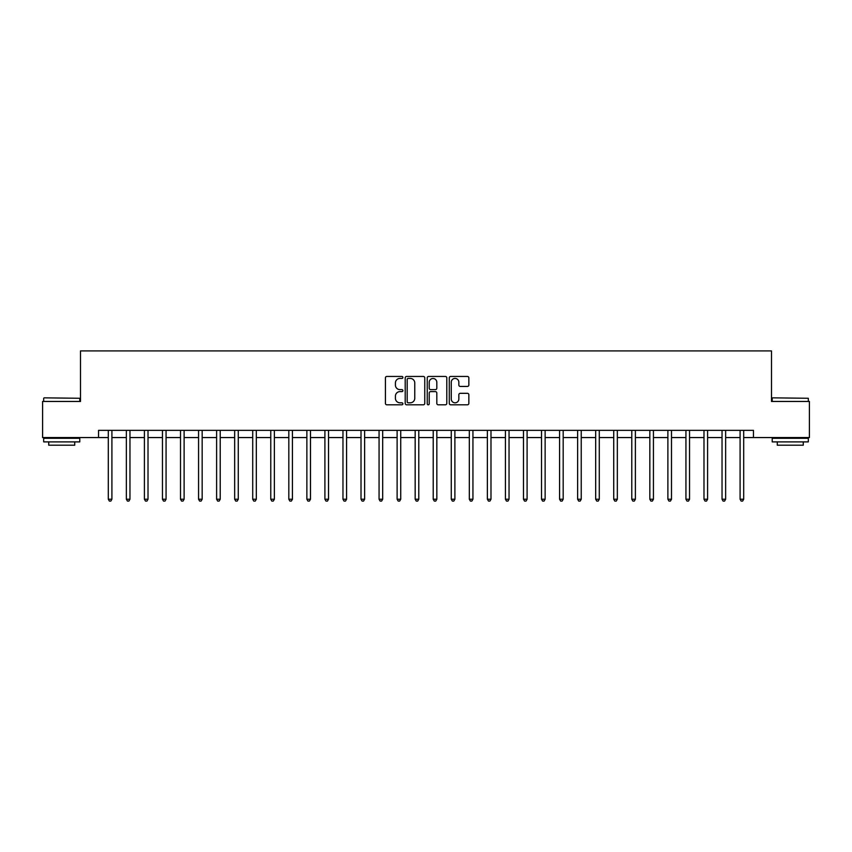 <?xml version="1.0" encoding="UTF-8"?>
<svg xmlns="http://www.w3.org/2000/svg" width="852" height="852" viewBox="0 0 852 852"><rect width="100%" height="100%" fill="white"/><g stroke="black" fill="none" stroke-linecap="round" stroke-linejoin="round"><path stroke-width="1.28" d="M402.9 377.436A0.99 0.99 0 0 0 401.899 376.446L386.84 376.446A1.416 1.416 0 0 0 385.423 377.862L385.423 403.379A1.416 1.416 0 0 0 386.84 404.796L401.899 404.796A0.99 0.99 0 0 0 402.9 403.805A0.99 0.99 0 0 0 401.899 402.815L399.95 402.815A4.537 4.537 0 0 1 395.424 398.278L395.424 396.148A4.537 4.537 0 0 1 399.95 391.611L401.899 391.611A0.99 0.99 0 0 0 402.9 390.621A0.99 0.99 0 0 0 401.899 389.63L399.95 389.63A4.537 4.537 0 0 1 395.424 385.093L395.424 382.963A4.537 4.537 0 0 1 399.95 378.426L401.899 378.426A0.99 0.99 0 0 0 402.9 377.436M467.428 386.435A1.416 1.416 0 0 0 468.845 385.019L468.845 377.862A1.416 1.416 0 0 0 467.428 376.446L450.697 376.446A1.416 1.416 0 0 0 449.281 377.862L449.281 403.379A1.416 1.416 0 0 0 450.697 404.796L467.428 404.796A1.416 1.416 0 0 0 468.845 403.379L468.845 394.732A1.416 1.416 0 0 0 467.428 393.315L460.272 393.315A1.416 1.416 0 0 0 458.845 394.732L458.845 399.024A3.791 3.791 0 0 1 455.053 402.815A3.791 3.791 0 0 1 451.262 399.024L451.262 382.218A3.791 3.791 0 0 1 455.053 378.426A3.791 3.791 0 0 1 458.845 382.218L458.845 385.019A1.416 1.416 0 0 0 460.272 386.435L467.428 386.435M98.555 437.555L42.6 437.555L42.6 401.452L80.503 401.452L80.503 350.907L771.497 350.907L771.497 401.452L809.4 401.452L809.4 437.555L753.445 437.555L753.445 430.335L98.555 430.335L98.555 437.555L108.3 437.555M424.765 377.862A1.416 1.416 0 0 0 423.337 376.446L406.617 376.446A1.416 1.416 0 0 0 405.201 377.862L405.201 403.379A1.416 1.416 0 0 0 406.617 404.796L423.337 404.796A1.416 1.416 0 0 0 424.765 403.379L424.765 377.862M428.662 376.446L445.383 376.446A1.416 1.416 0 0 1 446.799 377.862L446.799 403.379A1.416 1.416 0 0 1 445.383 404.796L438.226 404.796A1.416 1.416 0 0 1 436.81 403.379L436.81 393.028A1.416 1.416 0 0 0 435.393 391.611L430.643 391.611A1.416 1.416 0 0 0 429.227 393.028L429.227 403.805A0.99 0.99 0 0 1 428.236 404.796A0.99 0.99 0 0 1 427.235 403.805L427.235 377.862A1.416 1.416 0 0 1 428.662 376.446M111.91 437.555L126.352 437.555M129.962 437.555L144.403 437.555M148.014 437.555L162.455 437.555M166.065 437.555L180.507 437.555M184.117 437.555L198.559 437.555M202.169 437.555L216.61 437.555M220.221 437.555L234.662 437.555M238.272 437.555L252.714 437.555M256.324 437.555L270.766 437.555M274.376 437.555L288.817 437.555M292.428 437.555L306.869 437.555M310.479 437.555L324.91 437.555M328.521 437.555L342.962 437.555M346.572 437.555L361.014 437.555M364.624 437.555L379.065 437.555M382.676 437.555L397.117 437.555M400.728 437.555L415.169 437.555M418.779 437.555L433.221 437.555M436.831 437.555L451.272 437.555M454.883 437.555L469.324 437.555M472.935 437.555L487.376 437.555M490.986 437.555L505.428 437.555M509.038 437.555L523.479 437.555M527.09 437.555L541.521 437.555M545.131 437.555L559.572 437.555M563.183 437.555L577.624 437.555M581.234 437.555L595.676 437.555M599.286 437.555L613.728 437.555M617.338 437.555L631.779 437.555M635.39 437.555L649.831 437.555M653.441 437.555L667.883 437.555M671.493 437.555L685.935 437.555M689.545 437.555L703.986 437.555M707.597 437.555L722.038 437.555M725.648 437.555L740.09 437.555M743.7 437.555L753.445 437.555M408.172 378.426A0.99 0.99 0 0 0 407.181 379.428L407.181 401.814A0.99 0.99 0 0 0 408.172 402.815L410.227 402.815A4.537 4.537 0 0 0 414.764 398.278L414.764 382.963A4.537 4.537 0 0 0 410.227 378.426L408.172 378.426M436.81 382.292A3.791 3.791 0 0 0 433.018 378.501A3.791 3.791 0 0 0 429.227 382.292L429.227 388.214A1.416 1.416 0 0 0 430.643 389.63L435.393 389.63A1.416 1.416 0 0 0 436.81 388.214L436.81 382.292M112.091 430.335L112.017 430.516A1.448 1.448 0 0 0 111.91 431.059L111.91 499.219L108.3 499.219L108.3 431.059A1.448 1.448 0 0 0 108.204 430.516L108.129 430.335M111.91 499.219L110.835 501.093L109.386 501.093L108.3 499.219M130.143 430.335L130.068 430.516A1.448 1.448 0 0 0 129.962 431.059L129.962 499.219L126.352 499.219L126.352 431.059A1.448 1.448 0 0 0 126.256 430.516L126.181 430.335M129.962 499.219L128.886 501.093L127.438 501.093L126.352 499.219M148.195 430.335L148.12 430.516A1.448 1.448 0 0 0 148.014 431.059L148.014 499.219L144.403 499.219L144.403 431.059A1.448 1.448 0 0 0 144.308 430.516L144.233 430.335M148.014 499.219L146.938 501.093L145.49 501.093L144.403 499.219M166.246 430.335L166.172 430.516A1.448 1.448 0 0 0 166.065 431.059L166.065 499.219L162.455 499.219L162.455 431.059A1.448 1.448 0 0 0 162.349 430.516L162.285 430.335M166.065 499.219L164.99 501.093L163.541 501.093L162.455 499.219M184.298 430.335L184.224 430.516A1.448 1.448 0 0 0 184.117 431.059L184.117 499.219L180.507 499.219L180.507 431.059A1.448 1.448 0 0 0 180.4 430.516L180.326 430.335M184.117 499.219L183.031 501.093L181.593 501.093L180.507 499.219M44.112 397.841L79.79 398.278L44.112 397.841M61.738 441.89L43.686 441.89L43.686 438.279L79.79 438.279L79.79 441.89L61.738 441.89M74.731 441.89L74.731 445.202L48.734 445.202L48.734 441.89M772.647 397.841L808.314 398.278L772.647 397.841M790.262 441.89L772.21 441.89L772.21 438.279L808.314 438.279L808.314 441.89L790.262 441.89M803.266 441.89L803.266 445.202L777.269 445.202L777.269 441.89M202.35 430.335L202.275 430.516A1.448 1.448 0 0 0 202.169 431.059L202.169 499.219L198.559 499.219L198.559 431.059A1.448 1.448 0 0 0 198.452 430.516L198.378 430.335M202.169 499.219L201.083 501.093L199.645 501.093L198.559 499.219M220.402 430.335L220.327 430.516A1.448 1.448 0 0 0 220.221 431.059L220.221 499.219L216.61 499.219L216.61 431.059A1.448 1.448 0 0 0 216.504 430.516L216.429 430.335M220.221 499.219L219.134 501.093L217.697 501.093L216.61 499.219M238.453 430.335L238.379 430.516A1.448 1.448 0 0 0 238.272 431.059L238.272 499.219L234.662 499.219L234.662 431.059A1.448 1.448 0 0 0 234.556 430.516L234.481 430.335M238.272 499.219L237.186 501.093L235.748 501.093L234.662 499.219M256.505 430.335L256.431 430.516A1.448 1.448 0 0 0 256.324 431.059L256.324 499.219L252.714 499.219L252.714 431.059A1.448 1.448 0 0 0 252.607 430.516L252.533 430.335M256.324 499.219L255.238 501.093L253.8 501.093L252.714 499.219M274.546 430.335L274.482 430.516A1.448 1.448 0 0 0 274.376 431.059L274.376 499.219L270.766 499.219L270.766 431.059A1.448 1.448 0 0 0 270.659 430.516L270.585 430.335M274.376 499.219L273.29 501.093L271.841 501.093L270.766 499.219M292.598 430.335L292.524 430.516A1.448 1.448 0 0 0 292.428 431.059L292.428 499.219L288.817 499.219L288.817 431.059A1.448 1.448 0 0 0 288.711 430.516L288.636 430.335M292.428 499.219L291.341 501.093L289.893 501.093L288.817 499.219M310.65 430.335L310.575 430.516A1.448 1.448 0 0 0 310.479 431.059L310.479 499.219L306.869 499.219L306.869 431.059A1.448 1.448 0 0 0 306.763 430.516L306.688 430.335M310.479 499.219L309.393 501.093L307.945 501.093L306.869 499.219M328.702 430.335L328.627 430.516A1.448 1.448 0 0 0 328.521 431.059L328.521 499.219L324.91 499.219L324.91 431.059A1.448 1.448 0 0 0 324.814 430.516L324.74 430.335M328.521 499.219L327.445 501.093L325.997 501.093L324.91 499.219M346.753 430.335L346.679 430.516A1.448 1.448 0 0 0 346.572 431.059L346.572 499.219L342.962 499.219L342.962 431.059A1.448 1.448 0 0 0 342.866 430.516L342.792 430.335M346.572 499.219L345.497 501.093L344.048 501.093L342.962 499.219M364.805 430.335L364.731 430.516A1.448 1.448 0 0 0 364.624 431.059L364.624 499.219L361.014 499.219L361.014 431.059A1.448 1.448 0 0 0 360.918 430.516L360.843 430.335M364.624 499.219L363.548 501.093L362.1 501.093L361.014 499.219M382.857 430.335L382.782 430.516A1.448 1.448 0 0 0 382.676 431.059L382.676 499.219L379.065 499.219L379.065 431.059A1.448 1.448 0 0 0 378.959 430.516L378.895 430.335M382.676 499.219L381.6 501.093L380.152 501.093L379.065 499.219M400.909 430.335L400.834 430.516A1.448 1.448 0 0 0 400.728 431.059L400.728 499.219L397.117 499.219L397.117 431.059A1.448 1.448 0 0 0 397.011 430.516L396.936 430.335M400.728 499.219L399.641 501.093L398.203 501.093L397.117 499.219M418.96 430.335L418.886 430.516A1.448 1.448 0 0 0 418.779 431.059L418.779 499.219L415.169 499.219L415.169 431.059A1.448 1.448 0 0 0 415.062 430.516L414.988 430.335M418.779 499.219L417.693 501.093L416.255 501.093L415.169 499.219M437.012 430.335L436.938 430.516A1.448 1.448 0 0 0 436.831 431.059L436.831 499.219L433.221 499.219L433.221 431.059A1.448 1.448 0 0 0 433.114 430.516L433.04 430.335M436.831 499.219L435.745 501.093L434.307 501.093L433.221 499.219M455.064 430.335L454.989 430.516A1.448 1.448 0 0 0 454.883 431.059L454.883 499.219L451.272 499.219L451.272 431.059A1.448 1.448 0 0 0 451.166 430.516L451.091 430.335M454.883 499.219L453.796 501.093L452.359 501.093L451.272 499.219M473.105 430.335L473.041 430.516A1.448 1.448 0 0 0 472.935 431.059L472.935 499.219L469.324 499.219L469.324 431.059A1.448 1.448 0 0 0 469.218 430.516L469.143 430.335M472.935 499.219L471.848 501.093L470.4 501.093L469.324 499.219M491.157 430.335L491.082 430.516A1.448 1.448 0 0 0 490.986 431.059L490.986 499.219L487.376 499.219L487.376 431.059A1.448 1.448 0 0 0 487.269 430.516L487.195 430.335M490.986 499.219L489.9 501.093L488.452 501.093L487.376 499.219M509.208 430.335L509.134 430.516A1.448 1.448 0 0 0 509.038 431.059L509.038 499.219L505.428 499.219L505.428 431.059A1.448 1.448 0 0 0 505.321 430.516L505.247 430.335M509.038 499.219L507.952 501.093L506.503 501.093L505.428 499.219M527.26 430.335L527.186 430.516A1.448 1.448 0 0 0 527.09 431.059L527.09 499.219L523.479 499.219L523.479 431.059A1.448 1.448 0 0 0 523.373 430.516L523.298 430.335M527.09 499.219L526.003 501.093L524.555 501.093L523.479 499.219M545.312 430.335L545.237 430.516A1.448 1.448 0 0 0 545.131 431.059L545.131 499.219L541.521 499.219L541.521 431.059A1.448 1.448 0 0 0 541.425 430.516L541.35 430.335M545.131 499.219L544.055 501.093L542.607 501.093L541.521 499.219M563.364 430.335L563.289 430.516A1.448 1.448 0 0 0 563.183 431.059L563.183 499.219L559.572 499.219L559.572 431.059A1.448 1.448 0 0 0 559.476 430.516L559.402 430.335M563.183 499.219L562.107 501.093L560.659 501.093L559.572 499.219M581.415 430.335L581.341 430.516A1.448 1.448 0 0 0 581.234 431.059L581.234 499.219L577.624 499.219L577.624 431.059A1.448 1.448 0 0 0 577.518 430.516L577.454 430.335M581.234 499.219L580.159 501.093L578.71 501.093L577.624 499.219M599.467 430.335L599.393 430.516A1.448 1.448 0 0 0 599.286 431.059L599.286 499.219L595.676 499.219L595.676 431.059A1.448 1.448 0 0 0 595.569 430.516L595.495 430.335M599.286 499.219L598.2 501.093L596.762 501.093L595.676 499.219M617.519 430.335L617.444 430.516A1.448 1.448 0 0 0 617.338 431.059L617.338 499.219L613.728 499.219L613.728 431.059A1.448 1.448 0 0 0 613.621 430.516L613.547 430.335M617.338 499.219L616.252 501.093L614.814 501.093L613.728 499.219M635.571 430.335L635.496 430.516A1.448 1.448 0 0 0 635.39 431.059L635.39 499.219L631.779 499.219L631.779 431.059A1.448 1.448 0 0 0 631.673 430.516L631.598 430.335M635.39 499.219L634.303 501.093L632.866 501.093L631.779 499.219M653.622 430.335L653.548 430.516A1.448 1.448 0 0 0 653.441 431.059L653.441 499.219L649.831 499.219L649.831 431.059A1.448 1.448 0 0 0 649.725 430.516L649.65 430.335M653.441 499.219L652.355 501.093L650.917 501.093L649.831 499.219M671.674 430.335L671.6 430.516A1.448 1.448 0 0 0 671.493 431.059L671.493 499.219L667.883 499.219L667.883 431.059A1.448 1.448 0 0 0 667.776 430.516L667.702 430.335M671.493 499.219L670.407 501.093L668.969 501.093L667.883 499.219M689.715 430.335L689.651 430.516A1.448 1.448 0 0 0 689.545 431.059L689.545 499.219L685.935 499.219L685.935 431.059A1.448 1.448 0 0 0 685.828 430.516L685.753 430.335M689.545 499.219L688.459 501.093L687.01 501.093L685.935 499.219M707.767 430.335L707.692 430.516A1.448 1.448 0 0 0 707.597 431.059L707.597 499.219L703.986 499.219L703.986 431.059A1.448 1.448 0 0 0 703.88 430.516L703.805 430.335M707.597 499.219L706.51 501.093L705.062 501.093L703.986 499.219M725.819 430.335L725.744 430.516A1.448 1.448 0 0 0 725.648 431.059L725.648 499.219L722.038 499.219L722.038 431.059A1.448 1.448 0 0 0 721.932 430.516L721.857 430.335M725.648 499.219L724.562 501.093L723.114 501.093L722.038 499.219M743.871 430.335L743.796 430.516A1.448 1.448 0 0 0 743.7 431.059L743.7 499.219L740.09 499.219L740.09 431.059A1.448 1.448 0 0 0 739.983 430.516L739.909 430.335M743.7 499.219L742.614 501.093L741.165 501.093L740.09 499.219M43.686 401.452L43.686 398.278M51.919 438.279L51.919 437.555M71.557 438.279L71.557 437.555M79.79 401.452L79.79 398.278M772.21 401.452L772.21 398.278M780.443 438.279L780.443 437.555M800.081 438.279L800.081 437.555M808.314 401.452L808.314 398.278"/></g></svg>
